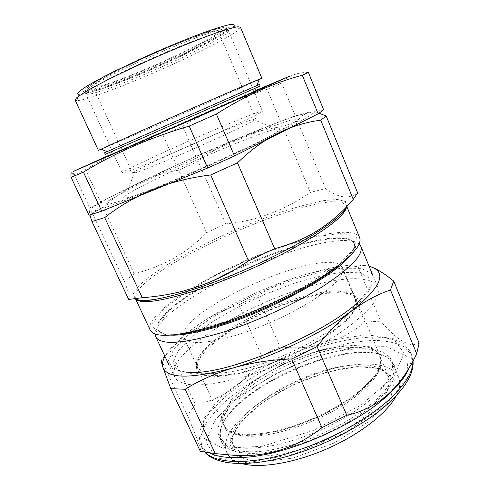 <?xml version="1.0" encoding="UTF-8"?>
<svg xmlns="http://www.w3.org/2000/svg" width="490" height="490" viewBox="0 0 490 490"><rect width="100%" height="100%" fill="white"/><g stroke="black" fill="none" stroke-linecap="round" stroke-linejoin="round"><path stroke-width="0.37" stroke-dasharray="2.45 1.84" d="M184.657 54.451C142.958 74.535 86.736 96.273 85.144 92.126L85.775 90.699C89.713 85.995 119.039 70.48 154.001 55.07C188.962 39.635 220.194 28.445 226.325 28.708L227.801 29.21C228.885 31.574 209.904 42.41 184.657 54.451M216.96 128.833C242.256 118.017 262.119 110.195 262.426 111.132C263.651 111.861 232.474 126.873 193.293 144.146C154.117 161.431 122.004 174.336 122.298 172.939C121.312 171.537 175.077 146.663 216.96 128.833M184.607 53.392C213.781 39.482 234.349 27.22 226.895 27.134C220.702 26.803 188.975 38.116 153.444 53.802C117.9 69.464 88.151 85.26 84.225 90.062C76.164 99.133 138.713 75.583 184.607 53.392M239.684 28.83L233.853 26.368C228.316 31.636 212.623 40.468 186.782 52.871C144.85 73.047 89.106 95.029 78.97 94.68L76.85 100.646C87.728 100.548 145.965 77.365 189.906 56.362C215.141 44.382 235.482 33.314 239.684 28.83L240.455 27.232M75.154 100.138L76.85 100.646M259.143 79.643L209.653 101.92C167.739 120.546 114.188 143.968 101.258 149.279M259.449 84.439L104.591 152.739M260.129 86.044L105.319 154.326M233.099 141.781L266.627 128.392L290.313 120.209L298.477 119.456L286.681 127.59L254.494 144.091C223.954 158.521 192.435 172.523 159.936 186.09L122.917 200.312L105.123 205.286L107.739 201.225L127.216 190.236L158.209 174.997L233.099 141.781M323.651 109.797L295.274 115.763L280.507 121.257L195.963 156.457L176.467 165.185L100.622 201.88L89.829 207.882L88.996 215.263M295.274 115.763L281.683 83.073L267.111 89.333L248.932 95.262C225.075 103.69 202.976 114.023 182.629 126.255L162.956 134.952C149.156 138.903 135.264 144.048 121.275 150.399C109.423 155.863 97.51 162.276 85.536 169.626L74.26 174.801L89.829 207.882M280.507 121.257L267.111 89.333M195.963 156.457L182.629 126.255M176.467 165.185L162.956 134.952M100.622 201.88L85.536 169.626M308.345 72.373C296.64 72.453 287.753 76.017 281.683 83.073M257.611 89.713L109.723 154.938M253.281 89.027L257.961 89.768L102.839 158.307M198.517 159.354C231.237 144.862 264.698 131.632 276.097 129.005L279.986 128.637L278.939 130.493L272.636 134.628L261.152 140.906C246.439 148.476 225.988 158.148 203.809 167.996C181.582 177.735 160.647 186.316 145.144 192.074L132.759 196.325L125.452 198.187L123.376 197.709L126.273 195.087C135.656 188.607 166.612 173.442 198.517 159.354M192.19 144.336C166.52 155.661 141.757 167.347 134.713 171.586L132.619 173.227C132.012 174.832 161.645 163.096 196.282 147.76C230.079 132.851 257.158 119.603 255.682 118.948L253.054 119.389C244.969 121.79 218.516 132.692 192.19 144.336M154.638 53.269C189.152 38.049 218.362 28.206 218.399 31.207C221.743 37.583 95.415 93.302 92.959 86.534C90.638 84.464 119.193 68.765 154.638 53.269M167.948 46.826C203.203 31.96 227.476 24.684 224.616 28.996C222.509 33.498 190.408 50.225 157.002 64.852C124.38 79.239 91.777 91.073 87.134 89.633C82.026 88.837 103.764 75.821 138.511 59.805M158.503 68.337C192.778 53.324 225.859 36.266 228.23 31.77C228.42 30.711 226.674 30.515 222.999 31.17C218.197 32.358 211.619 34.416 203.258 37.363C189.189 42.526 173.056 49.08 154.871 57.03C136.735 65.103 121.018 72.594 107.714 79.503C99.905 83.692 93.945 87.159 89.829 89.909C86.871 92.175 85.842 93.596 86.748 94.172C91.556 95.421 125.03 83.104 158.503 68.337M128.692 299.439C130.971 300.897 129.568 294.931 124.497 281.548L134.229 273.763C163.256 266.431 187.382 252.736 206.621 232.67L225.737 223.869C255.774 221.094 283.986 210.62 310.378 192.441L325.574 188.619L297.522 121.165L282.718 126.53C266.591 128.803 251.352 132.87 237.001 138.737C262.052 128.3 282.099 120.577 297.13 115.567L308.277 112.375C319.933 109.95 309.827 116.902 277.953 133.231C246.409 149.162 193.207 173.129 152.715 189.575C110.532 206.511 89.345 213.554 89.156 210.712C89.541 209.285 93.878 206.235 102.171 201.555C111.591 196.263 124.093 189.857 139.668 182.329C170.477 167.525 202.921 152.99 237.001 138.737C222.858 144.777 209.91 152.347 198.168 161.449L178.703 170.183C165.498 172.253 152.488 176.302 139.668 182.329C126.91 188.589 114.721 196.882 103.114 207.209L92.396 213.346C90.466 210.547 89.382 209.665 89.156 210.712L89.921 214.994M310.378 192.441L282.718 126.53M225.737 223.869L198.168 161.449M206.621 232.67L178.703 170.183M134.229 273.763L103.114 207.209M124.497 281.548L92.396 213.346M299.733 289.308C237.65 308.553 165.191 355.379 174.556 376.804C180.161 387.37 202.578 387.602 241.809 377.508C275.441 368.051 315.444 349.578 342.381 331.16C369.54 311.744 381.324 297.087 377.735 287.195C372.351 274.308 337.855 276.93 299.733 289.308M359.164 244.026C356.463 241.748 351.802 240.578 345.18 240.529C300.964 239.751 191.29 288.126 162.043 321.299C157.621 326.224 155.342 330.45 155.201 333.984M349.56 256.246C354.001 250.837 355.581 246.629 354.295 243.61C352.635 240.1 347.777 238.336 339.711 238.318C297.883 237.736 191.878 284.488 164.101 315.768C158.68 321.74 156.702 326.518 158.172 330.107C159.538 333.09 163.715 334.768 170.698 335.135M341.089 263.498C351.575 254.194 355.875 247.297 353.97 242.82L348.929 238.826C342.976 237.509 334.891 237.54 324.686 238.906C302.924 242.66 274.388 252.032 246.274 264.269C218.277 276.776 192.111 291.538 174.667 305.074C166.778 311.689 161.308 317.636 158.264 322.922L157.817 329.335C159.838 333.764 167.819 335.24 181.766 333.764M217.542 324.031L226.362 321.128C252.381 312.118 277.487 301.044 301.681 287.906L336.679 265.831L355.373 247.83L356.383 236.67L342.038 233.142L316.43 236.67C295.286 242.091 272.654 249.778 248.522 259.725L213.94 276.25L183.775 293.939L161.792 310.887L151.863 324.778L157.394 333.01L179.983 333.169L217.542 324.031M359.672 237.724C356.359 229.761 334.627 231.023 306.881 238.544M306.305 238.697C268.355 248.987 220.102 270.272 186.904 291.36M186.408 291.679C162.141 307.095 146.559 322.291 150.203 330.113M325.574 188.619C338.161 197.948 348.856 199.381 357.657 192.919M319.07 113.227C314.96 112.008 311.364 111.726 308.277 112.375L301.24 116.222L297.522 121.165M183.56 333.543L183.854 337.635C187.964 344.856 205.408 344.066 236.198 335.252C262.132 327.314 292.824 313.159 313.918 299.482C335.313 285.076 344.85 274.461 342.541 267.644L339.711 264.674M339.631 264.625C315.848 250.372 189.097 306.281 183.585 333.451M295.36 298.82C312.785 293.32 327.369 290.674 339.098 290.876C347.777 291.152 353.1 293.369 355.072 297.522C357.81 305.356 348.702 316.754 327.755 331.724C307.071 345.891 276.648 360.015 250.696 367.427C219.851 375.542 202.107 375.413 197.464 367.035C195.724 362.784 197.678 357.357 203.326 350.76C218.803 332.532 259.4 310.078 295.36 298.82M296.554 299.837C259.786 311.328 218.338 334.272 202.45 353.033L196.441 362.71L196.674 370.397L203.724 375.254L217.56 376.565L237.362 373.901C253.067 370.122 269.708 364.578 287.287 357.271C304.541 349.217 319.86 340.66 333.237 331.614L348.562 318.788L356.922 307.683L358.086 299.206L352.567 293.847L341.371 291.764C329.317 291.538 314.378 294.227 296.554 299.837M271.478 432.009C297.779 426.766 330.095 412.647 352.053 396.784C374.329 379.805 383.621 366.11 379.934 355.703C372.559 339.478 328.925 344.176 289.29 361.804C249.551 379.187 216.66 408.237 223.661 424.628C228.591 434.281 244.535 436.743 271.478 432.009M244.155 371.641C270.327 365.215 303.12 350.858 325.856 335.858C348.984 319.89 359.121 307.696 356.273 299.28C350.234 286.295 307.175 293.626 267.075 311.432C226.888 329.041 192.435 355.887 197.948 369.111C201.99 376.835 217.389 377.68 244.155 371.641M262.297 446.274L312.951 430.618L361.106 405.028L393.697 376.792L404.195 353.204L393.458 338.737L366.765 334.676L330.554 340.238L290.839 353.713L253.012 373L222.252 395.638L203.858 418.54L202.952 437.656L222.864 448.27L262.297 446.274M247.138 435.573L226.055 430.312L221.309 417.064L231.758 399.35L253.93 380.644L283.496 363.868L315.921 351.379L346.491 345.089L370.22 346.442L382.022 356.083L377.79 373.178L356.328 394.744L321.36 415.716L281.511 430.557L247.138 435.573M353.131 349.205C295.495 353.033 205.8 408.28 219.373 437.037L224.457 442.776C229.712 445.765 236.848 447.597 245.876 448.283C255.884 448.234 267.185 446.874 279.772 444.203C292.842 440.792 306.134 436.265 319.639 430.618C340.036 421.235 357.241 410.736 371.255 399.13C379.438 391.62 385.569 384.472 389.654 377.698C392.496 371.298 393.274 365.699 391.994 360.903C387.02 351.263 374.066 347.361 353.131 349.205M399.73 381.802L398.707 377.423C393.519 367.249 380.442 362.9 359.464 364.37C301.662 367.102 212.734 422.876 227.048 453.134L228.199 455.106M230.306 457.568C233.05 460.22 236.952 462.242 242.023 463.632M396.355 395.559C398.744 390.879 399.889 386.635 399.785 382.819M193.029 373.999L177.588 370.752L172.878 362.52L178.152 350.711L191.823 336.802L211.956 322.12C227.893 312.326 245.178 303.243 263.798 294.858L291.709 284.114C310.121 278.253 326.824 274.339 341.83 272.379L359.776 272.789L369.956 278.069L370.318 288.267L359.538 302.826C331.81 332.673 239.108 373.558 198.37 373.907L193.029 373.999M188.846 372.651L173.043 369.35L168.382 360.91L174.005 348.794L188.227 334.535L209.046 319.486C225.486 309.447 243.279 300.119 262.432 291.501L291.14 280.421C310.072 274.351 327.277 270.26 342.749 268.146L361.289 268.41L371.873 273.665L372.327 284.022L361.246 298.925L359.538 302.826M170.048 350.368L195.363 404.52L187.486 415.398L161.412 359.991L170.048 350.368C178.489 341.071 187.266 333.01 196.38 326.181L203.203 321.416L196.551 325.917C180.767 336.955 170.232 347.091 164.946 356.334M369.099 266.291C358.711 263.969 344.115 264.912 325.323 269.126L296.628 277.12C307.01 273.739 317.912 271.289 329.323 269.763L357.865 266.278C360.885 265.072 364.615 265.047 369.068 266.211M296.628 277.12C262.518 288.543 231.372 303.31 203.203 321.416C214.92 313.9 226.797 308.351 238.832 304.756L257.544 295.887C269.396 288.163 282.418 281.909 296.628 277.12M238.832 304.756L261.654 355.813C246.513 382.684 224.414 398.921 195.363 404.52M257.544 295.887L280.078 346.902L261.654 355.813M342.24 268.373L364.781 322.095C340.415 342.455 312.179 350.724 280.078 346.902M357.865 266.278L380.699 321.183L364.781 322.095M419.134 343.196C410.142 348.023 397.335 340.685 380.699 321.183M187.486 415.398C196.821 437.619 202.278 452.325 200.324 451.339M409.064 368.051C411.667 361.559 412.01 356.01 410.087 351.41L403.074 343.312C395.638 339.515 386.028 337.408 374.238 337.004C349.346 337.537 317.979 345.658 287.893 358.643C265.127 369.007 245.172 380.932 228.028 394.407C217.664 403.38 209.549 412.255 203.687 421.033L198.909 433.356L200.159 443.995C201.911 447.762 205.218 450.818 210.069 453.183M373.876 401.751C345.701 427.384 289.045 450.941 254.194 451.731C219.079 452.778 211.986 434.232 229.485 413.272C255.057 381.324 326.793 349.688 367.623 352.341C397.237 353.241 405.01 374.152 373.876 401.751M375.144 402.786C406.602 374.819 398.609 353.639 368.645 352.72C327.32 350.025 254.947 381.943 229.075 414.277C211.38 435.5 218.491 454.353 254.016 453.36C289.278 452.631 346.675 428.774 375.144 402.786M135.889 299.176L135.191 298.171L136.226 292.389C139.883 287.41 146.1 281.652 154.889 275.111C174.201 261.629 202.523 246.427 232.511 233.062C255.498 223.079 277.205 214.988 297.632 208.789C310.44 205.23 321.489 202.872 330.787 201.715L341.242 201.966L346.21 205.102L346.485 206.823M346.13 207.196L345.468 201.537L337.53 199.43L323.584 200.643C311.812 202.946 298.343 206.535 283.171 211.417C267.436 216.88 251.272 223.14 234.686 230.19C209.438 241.368 186.88 252.926 167.017 264.851C154.987 272.526 145.554 279.539 138.725 285.891L133.304 293.755L135.203 298.827M346.197 347.765C294.521 351.312 213.34 400.912 224.708 426.171C227.55 432.523 235.788 435.886 249.416 436.272C273.242 436.713 312.32 424.211 341.469 406.247C370.697 388.288 385.367 368.296 380.375 357.516C375.91 349.37 364.517 346.118 346.197 347.765M353.725 365.124C301.668 367.555 220.996 417.866 233.124 444.798L237.705 450.377C242.47 453.324 248.963 455.198 257.177 456.012C274.859 456.686 299.709 451.119 324.055 440.632C348.219 429.724 369.086 415.128 380.516 401.616L386.867 391.994C389.293 386.022 389.82 380.791 388.454 376.289C383.744 367.574 372.167 363.856 353.725 365.124M357.192 366.551L325.789 372.437L292.702 385.018L262.701 402.388L240.376 422.129L230.098 441.208L235.384 455.933L257.354 462.468L292.818 458.15L333.666 443.187L369.227 421.302L390.708 398.339L394.438 379.732L381.814 368.799L357.192 366.551M412.88 361.252L411.631 355.152L404.569 346.938C397.108 343.061 387.474 340.887 375.671 340.421C350.748 340.838 319.376 348.886 289.314 361.853C266.566 372.216 246.642 384.166 229.541 397.696C219.202 406.712 211.123 415.636 205.298 424.475L200.575 436.909L201.886 447.658L205.328 452.484M387.492 403.423L346.301 431.96L294.845 453.765L247.505 462.823L216.145 457.844L205.782 441.827L215.202 419.618L239.947 395.828L274.7 374.084L314.225 357.173L353.302 347.367L386.249 346.602L406.706 356.218L408.384 376.112L387.492 403.423M85.144 92.126L122.298 172.939M227.801 29.21L262.426 111.132M226.325 28.708L226.895 27.134M85.775 90.699L84.225 90.062M122.108 149.426L121.275 150.399M245.19 95.14L248.932 95.262M112.137 151.281L109.527 155.238M134.713 171.586L126.273 195.087M253.054 119.389L276.097 129.005M255.682 118.948L218.399 31.207M132.619 173.227L92.959 86.534M87.134 89.633L86.748 94.172M224.616 28.996L228.23 31.77M377.735 287.195L372.865 275.411M174.556 376.804L169.136 365.264M164.101 315.768L162.043 321.299M339.711 238.318L345.18 240.529M354.295 243.61L353.97 242.82M158.172 330.107L157.817 329.335M301.215 288.904L301.681 287.906M227.415 321.452L226.362 321.128M346.791 206.504L346.21 205.102L346.234 207.092M135.601 299.041L135.191 298.171L136.355 299.372M297.13 115.567L301.24 116.222M102.171 201.555L95.691 211.392M355.072 297.522L342.541 267.644M197.464 367.035L183.854 337.635M203.326 350.76L202.45 353.033M339.098 290.876L341.371 291.764M379.934 355.703L356.273 299.28M223.661 424.628L197.948 369.111M248.442 435.273C239.763 435.138 233.356 433.754 229.216 431.133L224.708 426.171L233.124 444.798C228.414 434.557 243.922 414.338 269.874 397.831C295.727 381.306 329.746 369.013 355.575 367.016C368.321 366.177 377.704 367.555 383.725 371.144L388.454 376.289L380.375 357.516C385.018 367.004 370.703 386.794 341.083 404.881C311.646 422.962 272.072 435.586 248.442 435.273M398.707 377.423L391.994 360.903M227.048 453.134L219.373 437.037M198.37 373.907L194.34 372.541M325.323 269.126L329.323 269.763M413.046 360.946L411.631 355.152L410.087 351.41M205.053 452.435L201.886 447.658L200.159 443.995M229.485 413.272L229.075 414.277M367.623 352.341L368.645 352.72"/><path stroke-width="0.73" d="M78.97 94.68L77.395 93.633C78.418 91.991 81.799 89.358 87.538 85.732C94.631 81.573 103.702 76.703 114.758 71.13L153.18 53.202C173.736 44.21 193.36 36.315 208.685 30.839C217.989 27.673 225.106 25.578 230.037 24.555C233.589 24.157 234.863 24.763 233.853 26.368M261.874 78.265L240.455 27.232L238.048 26.748C234.612 27.238 229.24 28.634 221.933 30.956C205.837 36.321 181.031 46.152 155.091 57.538C129.195 69.017 105.209 80.703 90.393 88.972C83.753 92.806 79.092 95.826 76.422 98.037L75.154 100.138L98.398 150.369L144.127 129.599C189.501 109.392 249.839 83.031 259.29 79.239L261.874 78.265L259.143 79.643M101.258 149.279L98.398 150.369M148.256 133.39L259.449 84.439L260.129 86.044L149.04 135.124L105.319 154.326L104.591 152.739L148.256 133.39M71.105 177.331L88.996 215.263L101.706 211.166L207.656 168.039L234.502 155.949L318.145 113.827L323.651 109.797L308.345 72.373L302.318 75.295C274.394 82.461 245.741 95.379 216.36 114.06L189.189 126.083C149.799 137.733 114.55 153.082 83.429 172.143L71.105 177.331C70.413 172.357 71.46 171.512 74.26 174.801M101.706 211.166L83.429 172.143M207.656 168.039L189.189 126.083M234.502 155.949L216.36 114.06M318.145 113.827L302.318 75.295M109.723 154.938L73.402 171.42L206.168 113.38L289.964 76.03L257.611 89.713M102.839 158.307L243.677 96.524C266.419 86.35 271.178 84.096 257.961 89.768M138.511 59.805L167.948 46.826M326.181 115.971L357.657 192.919L353.266 199.357C340.685 214.442 325.544 226.711 307.849 236.174C297.54 241.435 286.472 245.606 274.663 248.687L248.54 260.913C232.082 272.03 214.889 280.703 196.974 286.932L184.142 290.821C170.33 294.417 156.359 296.707 142.222 297.693L128.692 299.439L91.949 221.523L104.719 217.597C119.003 206.327 135.001 196.986 152.715 189.575C170.692 182.384 190.022 177.509 210.7 174.961L237.491 162.858C250.427 150.252 263.914 140.379 277.953 133.231C292.114 126.34 306.379 121.992 320.754 120.185L326.181 115.971L319.07 113.227M142.222 297.693L104.719 217.597M353.266 199.357L320.754 120.185M155.201 333.984L155.777 336.802C160.457 345.401 182.354 344.023 221.462 332.679C255.063 322.261 295.562 303.72 323.229 286.166C351.171 267.742 363.715 254.475 360.854 246.354L359.164 244.026M170.698 335.135C182.041 335.601 198.811 332.41 221.008 325.562C272.024 309.956 335.178 275.196 349.56 256.246M181.766 333.764C192.294 332.532 205.243 329.507 220.616 324.705L229.008 321.948C253.71 313.41 277.542 302.9 300.505 290.411C317.998 280.739 331.522 271.772 341.089 263.498M135.601 299.041L150.203 330.113C154.76 338.48 176.945 336.771 216.752 324.986C251.015 314.188 292.475 295.243 320.858 277.499C349.517 258.904 362.453 245.643 359.672 237.724L346.791 206.504M306.881 238.544L306.305 238.697M186.904 291.36L186.408 291.679M248.54 260.913L210.7 174.961M274.663 248.687L237.491 162.858M89.921 214.994L91.949 221.523M228.199 455.106L230.306 457.568M242.023 463.632C260.251 468.685 294.527 463.142 327.559 448.564C360.591 434.005 387.798 412.427 396.355 395.559M399.785 382.819L399.73 381.802M361.246 298.925C332.679 329.586 236.241 372.118 194.34 372.541L188.846 372.651M164.946 356.334C162.662 360.554 162 364.235 162.95 367.365C167.323 378.899 190.916 379.033 233.724 367.776C215.833 373.123 199.626 380.283 185.11 389.268L170.753 388.625L162.95 367.365C161.522 362.863 161.008 360.401 161.412 359.991M369.068 266.211L372.204 267.277L369.099 266.291M393.733 281.107L390.487 289.994C377.71 294.251 365.068 301.019 352.549 310.299C380.32 287.685 386.873 273.346 372.204 267.277C378.2 269.696 385.379 274.302 393.733 281.107L419.134 343.196L416.665 353.749L390.487 289.994M317.067 346.602L291.697 358.95C271.037 359.74 251.713 362.68 233.724 367.776C274.523 356.224 324.815 331.742 352.549 310.299C340.195 319.786 328.367 331.883 317.067 346.602L346.791 415.244C362.135 411.961 375.873 405.028 388.007 394.456L391.259 391.381C401.524 380.773 409.989 368.229 416.665 353.749M291.697 358.95L321.948 427.672L346.791 415.244M185.11 389.268L215.239 453.605L237.822 455.645C269.586 456.435 297.632 447.113 321.948 427.672M170.753 388.625L200.324 451.339L215.239 453.605M210.069 453.183C217.787 456.888 228.946 458.297 243.561 457.409C286.099 455.412 355.085 425.792 387.559 395.442L390.726 392.502C399.895 383.639 406.008 375.493 409.064 368.051M346.485 206.823C345.744 214.234 330.768 226.527 301.552 243.702C272.814 260.141 233.093 277.965 200.422 289.033C163.103 301.166 141.585 304.547 135.889 299.176M135.203 298.827C141.426 302.385 158.772 299.917 187.229 291.421L199.13 287.557C233.853 275.827 277.04 256.19 306.134 238.979C329.568 224.965 342.896 214.369 346.13 207.196M205.328 452.484C215.882 463.209 245.998 465.016 284.543 454.377C323.033 443.756 365.307 421.406 389.281 399.528C405.316 384.546 413.186 371.788 412.88 361.252M256.944 85.517L259.29 79.239M107.077 151.618L100.86 149.119M372.865 275.411L360.854 246.354M169.136 365.264L155.777 336.802M300.505 290.411L301.215 288.904M229.008 321.948L227.415 321.452M136.355 299.372C141.23 302.581 158.184 299.935 187.229 291.421L184.142 290.821M346.234 207.092C344.85 212.985 331.485 223.612 306.134 238.979L307.849 236.174M390.726 392.502L391.259 391.381M243.561 457.409L237.822 455.645M413.046 360.946C414.007 372.89 406.143 386.708 389.446 402.4C365.338 424.677 323.112 446.862 284.757 457.078C246.409 467.246 216.176 464.992 205.053 452.435"/></g></svg>
